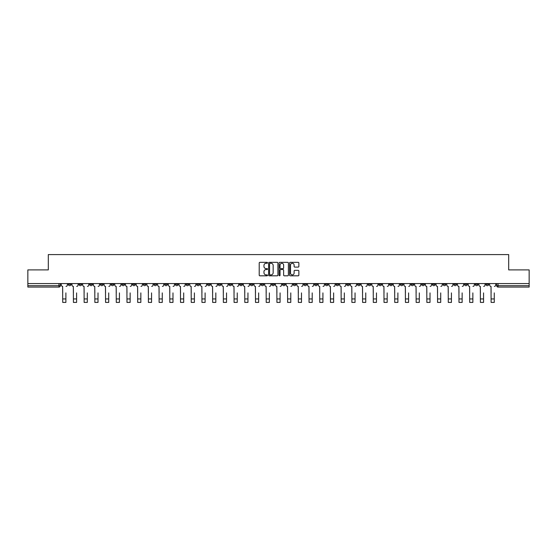<?xml version="1.0" encoding="UTF-8"?>
<svg xmlns="http://www.w3.org/2000/svg" width="557" height="557" viewBox="0 0 557 557"><rect width="100%" height="100%" fill="white"/><g stroke="black" fill="none" stroke-linecap="round" stroke-linejoin="round"><path stroke-width="0.84" d="M267.513 262.813A0.473 0.473 0 0 0 267.047 262.34L259.882 262.34A0.675 0.675 0 0 0 259.214 263.015L259.214 275.144A0.675 0.675 0 0 0 259.882 275.819L267.047 275.819A0.473 0.473 0 0 0 267.513 275.346A0.473 0.473 0 0 0 267.047 274.873L266.121 274.873A2.158 2.158 0 0 1 263.962 272.714L263.962 271.705A2.158 2.158 0 0 1 266.121 269.546L267.047 269.546A0.473 0.473 0 0 0 267.513 269.08A0.473 0.473 0 0 0 267.047 268.606L266.121 268.606A2.158 2.158 0 0 1 263.962 266.448L263.962 265.438A2.158 2.158 0 0 1 266.121 263.28L267.047 263.28A0.473 0.473 0 0 0 267.513 262.813M421.712 283.562L421.712 284.321L424.455 284.321A1.372 1.372 0 0 1 423.083 285.692A1.372 1.372 0 0 1 421.712 284.321L421.712 283.562M368.163 283.562L368.163 284.321L370.906 284.321A1.372 1.372 0 0 1 369.535 285.692A1.372 1.372 0 0 1 368.163 284.321L368.163 283.562M357.448 284.321L357.448 283.562L357.448 284.321A1.372 1.372 0 0 0 358.826 285.692A1.372 1.372 0 0 1 357.448 284.321L360.198 284.321A1.372 1.372 0 0 1 358.826 285.692M336.031 283.562L336.031 284.321L338.774 284.321A1.372 1.372 0 0 1 337.403 285.692A1.372 1.372 0 0 1 336.031 284.321L336.031 283.562M325.323 284.321L325.323 283.562L325.323 284.321A1.372 1.372 0 0 0 326.694 285.692A1.372 1.372 0 0 1 325.323 284.321L328.066 284.321A1.372 1.372 0 0 1 326.694 285.692M314.614 284.321L314.614 283.562L314.614 284.321A1.372 1.372 0 0 0 315.986 285.692A1.372 1.372 0 0 1 314.614 284.321L317.358 284.321A1.372 1.372 0 0 1 315.986 285.692A1.372 1.372 0 0 0 317.358 284.321A1.372 1.372 0 0 1 315.986 285.692M282.483 284.321L282.483 283.562L282.483 284.321A1.372 1.372 0 0 0 283.854 285.692A1.372 1.372 0 0 1 282.483 284.321L285.226 284.321A1.372 1.372 0 0 1 283.854 285.692M271.774 283.562L271.774 284.321L274.517 284.321A1.372 1.372 0 0 1 273.146 285.692A1.372 1.372 0 0 1 271.774 284.321L271.774 283.562M261.059 283.562L261.059 284.321L263.809 284.321A1.372 1.372 0 0 1 262.438 285.692A1.372 1.372 0 0 1 261.059 284.321L261.059 283.562M250.351 283.562L250.351 284.321L253.101 284.321A1.372 1.372 0 0 1 251.722 285.692A1.372 1.372 0 0 1 250.351 284.321L250.351 283.562M239.642 284.321L239.642 283.562L239.642 284.321A1.372 1.372 0 0 0 241.014 285.692A1.372 1.372 0 0 1 239.642 284.321L242.386 284.321A1.372 1.372 0 0 1 241.014 285.692M218.226 283.562L218.226 284.321L220.969 284.321A1.372 1.372 0 0 1 219.597 285.692A1.372 1.372 0 0 1 218.226 284.321L218.226 283.562M207.51 284.321L207.51 283.562L207.51 284.321A1.372 1.372 0 0 0 208.889 285.692A1.372 1.372 0 0 1 207.51 284.321L210.261 284.321A1.372 1.372 0 0 1 208.889 285.692A1.372 1.372 0 0 0 210.261 284.321A1.372 1.372 0 0 1 208.889 285.692M143.253 283.562L143.253 284.321L146.004 284.321A1.372 1.372 0 0 1 144.625 285.692A1.372 1.372 0 0 1 143.253 284.321L143.253 283.562M132.545 283.562L132.545 284.321L135.288 284.321A1.372 1.372 0 0 1 133.917 285.692A1.372 1.372 0 0 1 132.545 284.321L132.545 283.562M121.837 283.562L121.837 284.321L124.58 284.321A1.372 1.372 0 0 1 123.208 285.692A1.372 1.372 0 0 1 121.837 284.321L121.837 283.562M100.413 283.562L100.413 284.321L103.163 284.321A1.372 1.372 0 0 1 101.792 285.692A1.372 1.372 0 0 1 100.413 284.321L100.413 283.562M89.705 283.562L89.705 284.321L92.455 284.321A1.372 1.372 0 0 1 91.076 285.692A1.372 1.372 0 0 1 89.705 284.321L89.705 283.562M298.197 267.088A0.675 0.675 0 0 0 298.865 266.413L298.865 263.015A0.675 0.675 0 0 0 298.197 262.34L290.239 262.34A0.675 0.675 0 0 0 289.57 263.015L289.57 275.144A0.675 0.675 0 0 0 290.239 275.819L298.197 275.819A0.675 0.675 0 0 0 298.865 275.144L298.865 271.029A0.675 0.675 0 0 0 298.197 270.361L294.792 270.361A0.675 0.675 0 0 0 294.117 271.029L294.117 273.069A1.803 1.803 0 0 1 292.314 274.873A1.803 1.803 0 0 1 290.51 273.069L290.51 265.083A1.803 1.803 0 0 1 292.314 263.28A1.803 1.803 0 0 1 294.117 265.083L294.117 266.413A0.675 0.675 0 0 0 294.792 267.088L298.197 267.088M27.85 283.562L27.85 269.901L48.306 269.901L48.306 254.591L508.694 254.591L508.694 269.901L529.15 269.901L529.15 283.562L27.85 283.562L27.85 285.692L60.323 285.692L60.323 283.562L60.323 285.692A1.372 1.372 0 0 1 58.951 287.064L27.85 287.064L27.85 285.692M277.908 263.015A0.675 0.675 0 0 0 277.24 262.34L269.282 262.34A0.675 0.675 0 0 0 268.613 263.015L268.613 275.144A0.675 0.675 0 0 0 269.282 275.819L277.24 275.819A0.675 0.675 0 0 0 277.908 275.144L277.908 263.015M279.76 262.34L287.718 262.34A0.675 0.675 0 0 1 288.387 263.015L288.387 275.144A0.675 0.675 0 0 1 287.718 275.819L284.314 275.819A0.675 0.675 0 0 1 283.638 275.144L283.638 270.222A0.675 0.675 0 0 0 282.963 269.546L280.707 269.546A0.675 0.675 0 0 0 280.032 270.222L280.032 275.346A0.473 0.473 0 0 1 279.558 275.819A0.473 0.473 0 0 1 279.092 275.346L279.092 263.015A0.675 0.675 0 0 1 279.76 262.34M496.677 283.562L496.677 285.692L529.15 285.692L529.15 287.064L498.049 287.064A1.372 1.372 0 0 1 496.677 285.692M529.15 283.562L529.15 285.692M488.712 283.562L488.712 284.321A1.372 1.372 0 0 1 487.34 285.692A1.372 1.372 0 0 1 485.969 284.321L488.712 284.321M485.969 283.562L485.969 284.321M478.003 283.562L478.003 284.321A1.372 1.372 0 0 1 476.632 285.692A1.372 1.372 0 0 1 475.26 284.321L478.003 284.321A1.372 1.372 0 0 1 476.632 285.692A1.372 1.372 0 0 0 478.003 284.321L478.003 283.562M475.26 283.562L475.26 284.321M467.295 283.562L467.295 284.321A1.372 1.372 0 0 1 465.924 285.692A1.372 1.372 0 0 1 464.545 284.321A1.372 1.372 0 0 0 465.924 285.692M464.545 283.562L464.545 284.321L467.295 284.321M456.587 283.562L456.587 284.321A1.372 1.372 0 0 1 455.208 285.692A1.372 1.372 0 0 1 453.837 284.321L456.587 284.321A1.372 1.372 0 0 1 455.208 285.692A1.372 1.372 0 0 0 456.587 284.321M453.837 283.562L453.837 284.321M445.872 283.562L445.872 284.321A1.372 1.372 0 0 1 444.5 285.692A1.372 1.372 0 0 1 443.128 284.321A1.372 1.372 0 0 0 444.5 285.692M443.128 283.562L443.128 284.321L445.872 284.321M435.163 283.562L435.163 284.321A1.372 1.372 0 0 1 433.792 285.692A1.372 1.372 0 0 1 432.42 284.321L435.163 284.321M432.42 283.562L432.42 284.321M424.455 283.562L424.455 284.321A1.372 1.372 0 0 1 423.083 285.692A1.372 1.372 0 0 0 424.455 284.321M413.747 283.562L413.747 284.321A1.372 1.372 0 0 1 412.375 285.692A1.372 1.372 0 0 1 410.996 284.321L413.747 284.321M410.996 283.562L410.996 284.321M403.038 283.562L403.038 284.321A1.372 1.372 0 0 1 401.66 285.692A1.372 1.372 0 0 1 400.288 284.321L403.038 284.321M400.288 283.562L400.288 284.321M392.323 283.562L392.323 284.321A1.372 1.372 0 0 1 390.951 285.692A1.372 1.372 0 0 1 389.58 284.321A1.372 1.372 0 0 0 390.951 285.692M389.58 283.562L389.58 284.321L392.323 284.321M381.615 283.562L381.615 284.321A1.372 1.372 0 0 1 380.243 285.692A1.372 1.372 0 0 1 378.871 284.321L381.615 284.321M378.871 283.562L378.871 284.321M370.906 283.562L370.906 284.321L370.906 283.562M360.198 283.562L360.198 284.321M349.49 283.562L349.49 284.321A1.372 1.372 0 0 1 348.111 285.692A1.372 1.372 0 0 1 346.739 284.321L349.49 284.321A1.372 1.372 0 0 1 348.111 285.692A1.372 1.372 0 0 0 349.49 284.321L349.49 283.562M346.739 283.562L346.739 284.321M338.774 283.562L338.774 284.321A1.372 1.372 0 0 1 337.403 285.692A1.372 1.372 0 0 0 338.774 284.321L338.774 283.562M328.066 283.562L328.066 284.321L328.066 283.562M317.358 283.562L317.358 284.321M306.649 283.562L306.649 284.321A1.372 1.372 0 0 1 305.278 285.692A1.372 1.372 0 0 1 303.899 284.321L306.649 284.321A1.372 1.372 0 0 1 305.278 285.692A1.372 1.372 0 0 0 306.649 284.321M303.899 283.562L303.899 284.321M295.941 283.562L295.941 284.321A1.372 1.372 0 0 1 294.562 285.692A1.372 1.372 0 0 1 293.191 284.321A1.372 1.372 0 0 0 294.562 285.692A1.372 1.372 0 0 0 295.941 284.321A1.372 1.372 0 0 1 294.562 285.692M293.191 283.562L293.191 284.321L295.941 284.321M285.226 283.562L285.226 284.321L285.226 283.562M274.517 283.562L274.517 284.321L274.517 283.562M263.809 283.562L263.809 284.321A1.372 1.372 0 0 1 262.438 285.692A1.372 1.372 0 0 0 263.809 284.321L263.809 283.562M253.101 283.562L253.101 284.321A1.372 1.372 0 0 1 251.722 285.692A1.372 1.372 0 0 0 253.101 284.321M242.386 283.562L242.386 284.321L242.386 283.562M231.677 283.562L231.677 284.321A1.372 1.372 0 0 1 230.306 285.692A1.372 1.372 0 0 1 228.934 284.321A1.372 1.372 0 0 0 230.306 285.692M228.934 283.562L228.934 284.321L231.677 284.321M220.969 283.562L220.969 284.321A1.372 1.372 0 0 1 219.597 285.692A1.372 1.372 0 0 0 220.969 284.321L220.969 283.562M210.261 283.562L210.261 284.321M199.552 283.562L199.552 284.321A1.372 1.372 0 0 1 198.174 285.692A1.372 1.372 0 0 1 196.802 284.321L199.552 284.321M196.802 283.562L196.802 284.321M188.837 283.562L188.837 284.321A1.372 1.372 0 0 1 187.465 285.692A1.372 1.372 0 0 1 186.094 284.321L188.837 284.321M186.094 283.562L186.094 284.321M178.129 283.562L178.129 284.321A1.372 1.372 0 0 1 176.757 285.692A1.372 1.372 0 0 1 175.385 284.321L178.129 284.321M175.385 283.562L175.385 284.321M167.42 283.562L167.42 284.321A1.372 1.372 0 0 1 166.049 285.692A1.372 1.372 0 0 1 164.677 284.321L167.42 284.321M164.677 283.562L164.677 284.321M156.712 283.562L156.712 284.321A1.372 1.372 0 0 1 155.34 285.692A1.372 1.372 0 0 1 153.962 284.321L156.712 284.321M153.962 283.562L153.962 284.321M146.004 283.562L146.004 284.321L146.004 283.562M135.288 283.562L135.288 284.321M124.58 283.562L124.58 284.321L124.58 283.562M113.872 283.562L113.872 284.321A1.372 1.372 0 0 1 112.5 285.692A1.372 1.372 0 0 1 111.128 284.321L113.872 284.321M111.128 283.562L111.128 284.321M103.163 283.562L103.163 284.321M92.455 283.562L92.455 284.321L92.455 283.562M81.74 283.562L81.74 284.321A1.372 1.372 0 0 1 80.368 285.692A1.372 1.372 0 0 1 78.997 284.321L81.74 284.321M78.997 283.562L78.997 284.321M68.288 283.562L68.288 284.321L71.031 284.321L71.031 283.562L71.031 284.321A1.372 1.372 0 0 1 69.66 285.692A1.372 1.372 0 0 1 68.288 284.321A1.372 1.372 0 0 0 69.66 285.692M58.951 287.064A1.372 1.372 0 0 0 60.323 285.692A1.372 1.372 0 0 1 58.951 287.064L58.951 283.562M270.027 263.28A0.473 0.473 0 0 0 269.553 263.753L269.553 274.399A0.473 0.473 0 0 0 270.027 274.873L271.001 274.873A2.158 2.158 0 0 0 273.16 272.714L273.16 265.438A2.158 2.158 0 0 0 271.001 263.28L270.027 263.28M283.638 265.118A1.803 1.803 0 0 0 281.835 263.315A1.803 1.803 0 0 0 280.032 265.118L280.032 267.931A0.675 0.675 0 0 0 280.707 268.606L282.963 268.606A0.675 0.675 0 0 0 283.638 267.931L283.638 265.118M61.249 285.003L61.249 283.562L61.249 285.003A1.372 1.372 0 0 0 62.621 286.375L62.725 292.898M62.621 286.375L62.725 302.409L65.886 302.409L65.886 292.898M67.362 285.003L67.362 283.562L67.362 285.003A1.372 1.372 0 0 1 65.984 286.375M71.957 285.003L71.957 283.562L71.957 285.003A1.372 1.372 0 0 0 73.329 286.375L73.433 292.898M73.329 286.375L73.433 302.409L76.594 302.409L76.594 292.898M78.071 285.003L78.071 283.562L78.071 285.003A1.372 1.372 0 0 1 76.699 286.375M82.666 285.003L82.666 283.562L82.666 285.003A1.372 1.372 0 0 0 84.044 286.375L84.142 292.898M84.044 286.375L84.142 302.409L87.303 302.409L87.303 292.898M88.779 285.003L88.779 283.562L88.779 285.003A1.372 1.372 0 0 1 87.407 286.375M93.381 285.003L93.381 283.562L93.381 285.003A1.372 1.372 0 0 0 94.753 286.375L94.857 292.898M94.753 286.375L94.857 302.409L98.011 302.409L98.011 292.898M99.487 285.003L99.487 283.562L99.487 285.003A1.372 1.372 0 0 1 98.116 286.375M104.089 285.003L104.089 283.562L104.089 285.003A1.372 1.372 0 0 0 105.461 286.375L105.565 292.898M105.461 286.375L105.565 302.409L108.719 302.409L108.719 292.898M110.195 285.003L110.195 283.562L110.195 285.003A1.372 1.372 0 0 1 108.824 286.375M114.798 285.003L114.798 283.562L114.798 285.003A1.372 1.372 0 0 0 116.169 286.375L116.274 292.898M116.169 286.375L116.274 302.409L119.435 302.409L119.435 292.898M120.911 285.003L120.911 283.562L120.911 285.003A1.372 1.372 0 0 1 119.532 286.375M125.506 285.003L125.506 283.562L125.506 285.003A1.372 1.372 0 0 0 126.885 286.375L126.982 292.898M126.885 286.375L126.982 302.409L130.143 302.409L130.143 292.898M131.619 285.003L131.619 283.562L131.619 285.003A1.372 1.372 0 0 1 130.247 286.375M136.221 285.003L136.221 283.562L136.221 285.003A1.372 1.372 0 0 0 137.593 286.375L137.69 292.898M137.593 286.375L137.69 302.409L140.851 302.409L140.851 292.898M142.327 285.003L142.327 283.562L142.327 285.003A1.372 1.372 0 0 1 140.956 286.375M146.93 285.003L146.93 283.562L146.93 285.003A1.372 1.372 0 0 0 148.301 286.375L148.406 292.898M148.301 286.375L148.406 302.409L151.56 302.409L151.56 292.898M153.036 285.003L153.036 283.562L153.036 285.003A1.372 1.372 0 0 1 151.664 286.375M157.638 285.003L157.638 283.562L157.638 285.003A1.372 1.372 0 0 0 159.01 286.375L159.114 292.898M159.01 286.375L159.114 302.409L162.268 302.409L162.268 292.898M163.744 285.003L163.744 283.562L163.744 285.003A1.372 1.372 0 0 1 162.372 286.375M168.346 285.003L168.346 283.562L168.346 285.003A1.372 1.372 0 0 0 169.718 286.375L169.822 292.898M169.718 286.375L169.822 302.409L172.983 302.409L172.983 292.898M174.459 285.003L174.459 283.562L174.459 285.003A1.372 1.372 0 0 1 173.081 286.375M179.055 285.003L179.055 283.562L179.055 285.003A1.372 1.372 0 0 0 180.433 286.375L180.531 292.898M180.433 286.375L180.531 302.409L183.692 302.409L183.692 292.898M185.168 285.003L185.168 283.562L185.168 285.003A1.372 1.372 0 0 1 183.796 286.375M189.77 285.003L189.77 283.562L189.77 285.003A1.372 1.372 0 0 0 191.142 286.375L191.246 292.898M191.142 286.375L191.246 302.409L194.4 302.409L194.4 292.898M195.876 285.003L195.876 283.562L195.876 285.003A1.372 1.372 0 0 1 194.504 286.375M200.478 285.003L200.478 283.562L200.478 285.003A1.372 1.372 0 0 0 201.85 286.375L201.954 292.898M201.85 286.375L201.954 302.409L205.108 302.409L205.108 292.898M206.584 285.003L206.584 283.562L206.584 285.003A1.372 1.372 0 0 1 205.213 286.375M211.187 285.003L211.187 283.562L211.187 285.003A1.372 1.372 0 0 0 212.558 286.375L212.663 292.898M212.558 286.375L212.663 302.409L215.824 302.409L215.824 292.898M217.3 285.003L217.3 283.562L217.3 285.003A1.372 1.372 0 0 1 215.921 286.375M221.895 285.003L221.895 283.562L221.895 285.003A1.372 1.372 0 0 0 223.266 286.375L223.371 292.898M223.266 286.375L223.371 302.409L226.532 302.409L226.532 292.898M228.008 285.003L228.008 283.562L228.008 285.003A1.372 1.372 0 0 1 226.636 286.375M232.603 285.003L232.603 283.562L232.603 285.003A1.372 1.372 0 0 0 233.982 286.375L234.079 292.898M233.982 286.375L234.079 302.409L237.24 302.409L237.24 292.898M238.716 285.003L238.716 283.562L238.716 285.003A1.372 1.372 0 0 1 237.345 286.375M243.318 285.003L243.318 283.562L243.318 285.003A1.372 1.372 0 0 0 244.69 286.375L244.795 292.898M244.69 286.375L244.795 302.409L247.949 302.409L247.949 292.898M249.425 285.003L249.425 283.562L249.425 285.003A1.372 1.372 0 0 1 248.053 286.375M254.027 285.003L254.027 283.562L254.027 285.003A1.372 1.372 0 0 0 255.398 286.375L255.503 292.898M255.398 286.375L255.503 302.409L258.657 302.409L258.657 292.898M260.133 285.003L260.133 283.562L260.133 285.003A1.372 1.372 0 0 1 258.761 286.375M264.735 285.003L264.735 283.562L264.735 285.003A1.372 1.372 0 0 0 266.107 286.375L266.211 292.898M266.107 286.375L266.211 302.409L269.372 302.409L269.372 292.898M270.848 285.003L270.848 283.562L270.848 285.003A1.372 1.372 0 0 1 269.47 286.375M275.443 285.003L275.443 283.562L275.443 285.003A1.372 1.372 0 0 0 276.815 286.375L276.92 292.898M276.815 286.375L276.92 302.409L280.08 302.409L280.08 292.898M281.557 285.003L281.557 283.562L281.557 285.003A1.372 1.372 0 0 1 280.185 286.375M286.152 285.003L286.152 283.562L286.152 285.003A1.372 1.372 0 0 0 287.53 286.375L287.628 292.898M287.53 286.375L287.628 302.409L290.789 302.409L290.789 292.898M292.265 285.003L292.265 283.562L292.265 285.003A1.372 1.372 0 0 1 290.893 286.375M296.867 285.003L296.867 283.562L296.867 285.003A1.372 1.372 0 0 0 298.239 286.375L298.343 292.898M298.239 286.375L298.343 302.409L301.497 302.409L301.497 292.898M302.973 285.003L302.973 283.562L302.973 285.003A1.372 1.372 0 0 1 301.602 286.375M307.575 285.003L307.575 283.562L307.575 285.003A1.372 1.372 0 0 0 308.947 286.375L309.051 292.898M308.947 286.375L309.051 302.409L312.205 302.409L312.205 292.898M313.682 285.003L313.682 283.562L313.682 285.003A1.372 1.372 0 0 1 312.31 286.375M318.284 285.003L318.284 283.562L318.284 285.003A1.372 1.372 0 0 0 319.655 286.375L319.76 292.898M319.655 286.375L319.76 302.409L322.921 302.409L322.921 292.898M324.397 285.003L324.397 283.562L324.397 285.003A1.372 1.372 0 0 1 323.018 286.375M328.992 285.003L328.992 283.562L328.992 285.003A1.372 1.372 0 0 0 330.364 286.375L330.468 292.898M330.364 286.375L330.468 302.409L333.629 302.409L333.629 292.898M335.105 285.003L335.105 283.562L335.105 285.003A1.372 1.372 0 0 1 333.734 286.375M339.7 285.003L339.7 283.562L339.7 285.003A1.372 1.372 0 0 0 341.079 286.375L341.176 292.898M341.079 286.375L341.176 302.409L344.337 302.409L344.337 292.898M345.813 285.003L345.813 283.562L345.813 285.003A1.372 1.372 0 0 1 344.442 286.375M350.416 285.003L350.416 283.562L350.416 285.003A1.372 1.372 0 0 0 351.787 286.375L351.892 292.898M351.787 286.375L351.892 302.409L355.046 302.409L355.046 292.898M356.522 285.003L356.522 283.562L356.522 285.003A1.372 1.372 0 0 1 355.15 286.375M361.124 285.003L361.124 283.562L361.124 285.003A1.372 1.372 0 0 0 362.496 286.375L362.6 292.898M362.496 286.375L362.6 302.409L365.754 302.409L365.754 292.898M367.23 285.003L367.23 283.562L367.23 285.003A1.372 1.372 0 0 1 365.858 286.375M371.832 285.003L371.832 283.562L371.832 285.003A1.372 1.372 0 0 0 373.204 286.375L373.308 292.898M373.204 286.375L373.308 302.409L376.469 302.409L376.469 292.898M377.945 285.003L377.945 283.562L377.945 285.003A1.372 1.372 0 0 1 376.567 286.375M382.541 285.003L382.541 283.562L382.541 285.003A1.372 1.372 0 0 0 383.919 286.375L384.017 292.898M383.919 286.375L384.017 302.409L387.178 302.409L387.178 292.898M388.654 285.003L388.654 283.562L388.654 285.003A1.372 1.372 0 0 1 387.282 286.375M393.256 285.003L393.256 283.562L393.256 285.003A1.372 1.372 0 0 0 394.628 286.375L394.732 292.898M394.628 286.375L394.732 302.409L397.886 302.409L397.886 292.898M399.362 285.003L399.362 283.562L399.362 285.003A1.372 1.372 0 0 1 397.99 286.375M403.964 285.003L403.964 283.562L403.964 285.003A1.372 1.372 0 0 0 405.336 286.375L405.44 292.898M405.336 286.375L405.44 302.409L408.594 302.409L408.594 292.898M410.07 285.003L410.07 283.562L410.07 285.003A1.372 1.372 0 0 1 408.699 286.375M414.673 285.003L414.673 283.562L414.673 285.003A1.372 1.372 0 0 0 416.044 286.375L416.149 292.898M416.044 286.375L416.149 302.409L419.31 302.409L419.31 292.898M420.779 285.003L420.779 283.562L420.779 285.003A1.372 1.372 0 0 1 419.407 286.375M425.381 285.003L425.381 283.562L425.381 285.003A1.372 1.372 0 0 0 426.753 286.375L426.857 292.898M426.753 286.375L426.857 302.409L430.018 302.409L430.018 292.898M431.494 285.003L431.494 283.562L431.494 285.003A1.372 1.372 0 0 1 430.115 286.375M436.089 285.003L436.089 283.562L436.089 285.003A1.372 1.372 0 0 0 437.468 286.375L437.565 292.898M437.468 286.375L437.565 302.409L440.726 302.409L440.726 292.898M442.202 285.003L442.202 283.562L442.202 285.003A1.372 1.372 0 0 1 440.831 286.375M446.805 285.003L446.805 283.562L446.805 285.003A1.372 1.372 0 0 0 448.176 286.375L448.281 292.898M448.176 286.375L448.281 302.409L451.435 302.409L451.435 292.898M452.911 285.003L452.911 283.562L452.911 285.003A1.372 1.372 0 0 1 451.539 286.375M457.513 285.003L457.513 283.562L457.513 285.003A1.372 1.372 0 0 0 458.884 286.375L458.989 292.898M458.884 286.375L458.989 302.409L462.143 302.409L462.143 292.898M463.619 285.003L463.619 283.562L463.619 285.003A1.372 1.372 0 0 1 462.247 286.375M468.221 285.003L468.221 283.562L468.221 285.003A1.372 1.372 0 0 0 469.593 286.375L469.697 292.898M469.593 286.375L469.697 302.409L472.858 302.409L472.858 292.898M474.334 285.003L474.334 283.562L474.334 285.003A1.372 1.372 0 0 1 472.956 286.375M478.929 285.003L478.929 283.562L478.929 285.003A1.372 1.372 0 0 0 480.301 286.375L480.406 292.898M480.301 286.375L480.406 302.409L483.567 302.409L483.567 292.898M485.043 285.003L485.043 283.562L485.043 285.003A1.372 1.372 0 0 1 483.671 286.375M489.638 285.003L489.638 283.562L489.638 285.003A1.372 1.372 0 0 0 491.016 286.375L491.114 292.898M491.016 286.375L491.114 302.409L494.275 302.409L494.275 292.898M495.751 285.003L495.751 283.562L495.751 285.003A1.372 1.372 0 0 1 494.379 286.375M498.049 283.562L498.049 287.064M65.886 298.942L62.725 298.942M76.594 298.942L73.433 298.942M87.303 298.942L84.142 298.942M98.011 298.942L94.857 298.942M108.719 298.942L105.565 298.942M119.435 298.942L116.274 298.942M130.143 298.942L126.982 298.942M140.851 298.942L137.69 298.942M151.56 298.942L148.406 298.942M162.268 298.942L159.114 298.942M172.983 298.942L169.822 298.942M183.692 298.942L180.531 298.942M194.4 298.942L191.246 298.942M205.108 298.942L201.954 298.942M215.824 298.942L212.663 298.942M226.532 298.942L223.371 298.942M237.24 298.942L234.079 298.942M247.949 298.942L244.795 298.942M258.657 298.942L255.503 298.942M269.372 298.942L266.211 298.942M280.08 298.942L276.92 298.942M290.789 298.942L287.628 298.942M301.497 298.942L298.343 298.942M312.205 298.942L309.051 298.942M322.921 298.942L319.76 298.942M333.629 298.942L330.468 298.942M344.337 298.942L341.176 298.942M355.046 298.942L351.892 298.942M365.754 298.942L362.6 298.942M376.469 298.942L373.308 298.942M387.178 298.942L384.017 298.942M397.886 298.942L394.732 298.942M408.594 298.942L405.44 298.942M419.31 298.942L416.149 298.942M430.018 298.942L426.857 298.942M440.726 298.942L437.565 298.942M451.435 298.942L448.281 298.942M462.143 298.942L458.989 298.942M472.858 298.942L469.697 298.942M483.567 298.942L480.406 298.942M494.275 298.942L491.114 298.942"/></g></svg>
